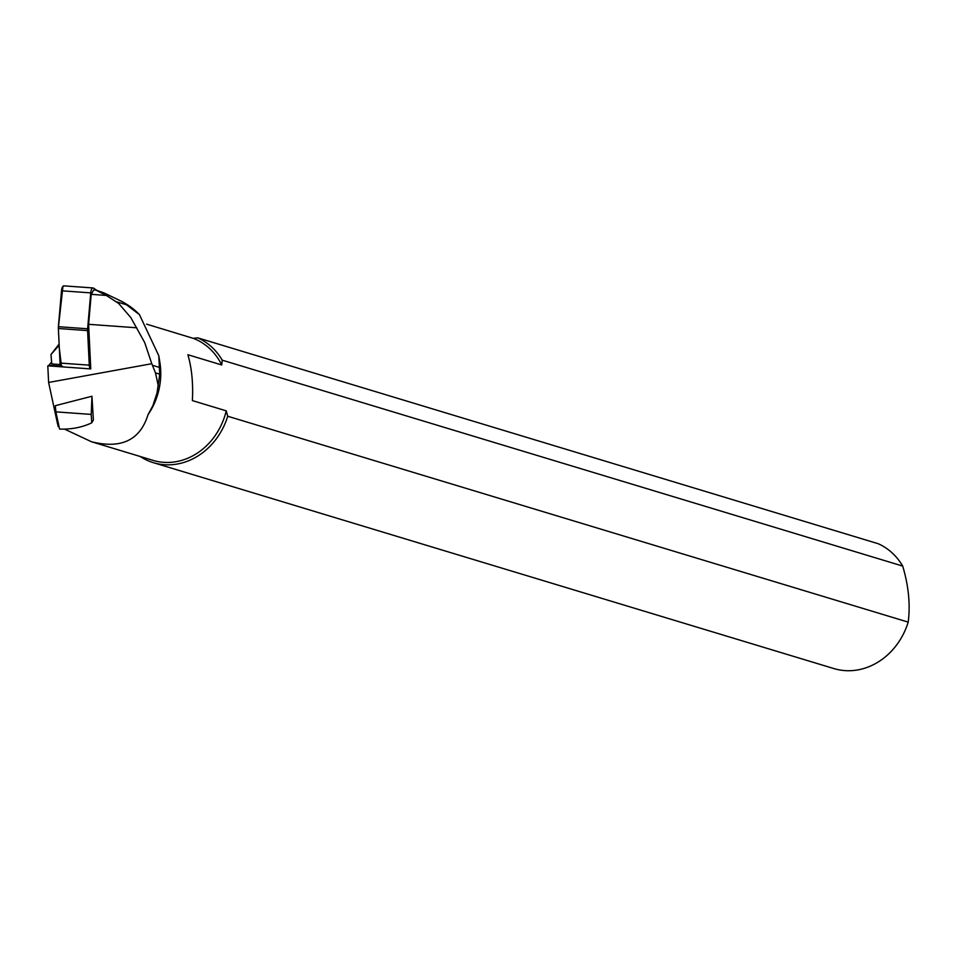 <?xml version="1.0" encoding="UTF-8"?>
<svg xmlns="http://www.w3.org/2000/svg" width="956" height="956" viewBox="0 0 956 956"><rect width="100%" height="100%" fill="white"/><g stroke="black" fill="none" stroke-linecap="round" stroke-linejoin="round"><path stroke-width="1.43" d="M51.612 362.013L48.887 365.312A5.27 1.984 -85.9 0 1 48.027 365.849M60.216 364.571L51.779 363.961L50.967 354.557L59.117 344.017M59.069 426.735L58.113 426.495L57.91 424.106M91.202 294.34L106.295 295.428L95.947 290.122L93.736 289.967L91.202 294.34L88.609 324.323L90.772 368.92L47.8 365.825L48.613 382.46L57.527 423.783L58.627 424.679M48.613 382.46L151.789 363.71L144.714 342.606L130.817 317.583L118.663 303.446L106.295 295.428M88.609 324.323L136.768 327.789M95.947 290.122L103.977 292.906L122.715 301.905L139.445 314.632A79.444 69.071 -73.2 0 0 126.658 304.295L122.715 301.893M148.013 414.725A64.267 55.878 -73.2 0 0 159.879 362.336L158.792 355.728L159.736 374.178L157.023 392.988L152.912 405.595L148.013 414.725C140.102 440.178 121.245 449.177 91.429 441.732L64.518 429.113M91.429 441.732L153.008 460.362A64.267 55.878 -73.2 0 0 226.237 410.841L227.719 416.242A66.37 57.707 106.8 0 1 153.39 462.68A66.37 57.707 106.8 0 1 140.209 456.49M221.732 364.965A64.267 55.878 -73.2 0 0 193.124 338.316L197.773 337.85A66.37 57.707 106.8 0 1 222.222 360.173L221.732 364.965L187.878 354.724C191.774 368.084 193.279 383.368 192.383 400.6L226.237 410.841M146.627 324.156L193.124 338.316M139.445 314.632L158.792 355.728M58.973 426.914L57.647 424.333M55.866 411.869L55.34 405.679L91.955 396.238L93.389 419.971L91.752 422.803L91.214 414.414L55.866 411.869L59.583 429.101A81.033 59.308 30 0 0 91.752 422.803M158.338 386.069L155.493 372.888L151.789 363.71M153.39 462.68L833.859 668.567A66.37 57.707 -73.2 0 0 908.2 622.129C910.447 604.694 908.618 586.004 902.703 566.072A66.37 57.707 -73.2 0 0 878.253 543.737L197.773 337.85M227.719 416.242L908.2 622.129M902.703 566.072L222.222 360.173M127.447 305.084L116.943 301.905M159.867 367.534L152.482 365.3M159.736 374.178L155.493 372.888M59.176 345.2L50.967 354.557M59.248 346.885L58.244 346.813M91.214 414.414L91.955 396.238M62.965 286.31L58.352 327.884L59.332 348.462L61.554 366.817A5.27 1.984 -85.9 0 1 60.037 363.053L58.364 328.505A5.27 1.984 -85.9 0 1 58.4 326.689L61.507 290.779A5.27 1.984 -85.9 0 1 63.849 285.856A5.27 1.984 -85.9 0 1 64.255 286.011M97.022 290.493L93.485 288.115A5.27 1.984 94.1 0 0 93.079 287.959A5.27 1.984 94.1 0 0 90.736 292.883L87.629 328.792A5.27 1.984 94.1 0 0 87.594 330.609L89.267 365.156A5.27 1.984 94.1 0 0 90.772 368.92M62.642 366.279L61.782 366.841M48.887 365.312L60.778 366.16M60.037 363.053L89.267 365.156M87.594 330.609L58.364 328.505M90.736 292.883L61.507 290.779M58.4 326.689L87.629 328.792M93.079 287.959L63.849 285.856"/></g></svg>
